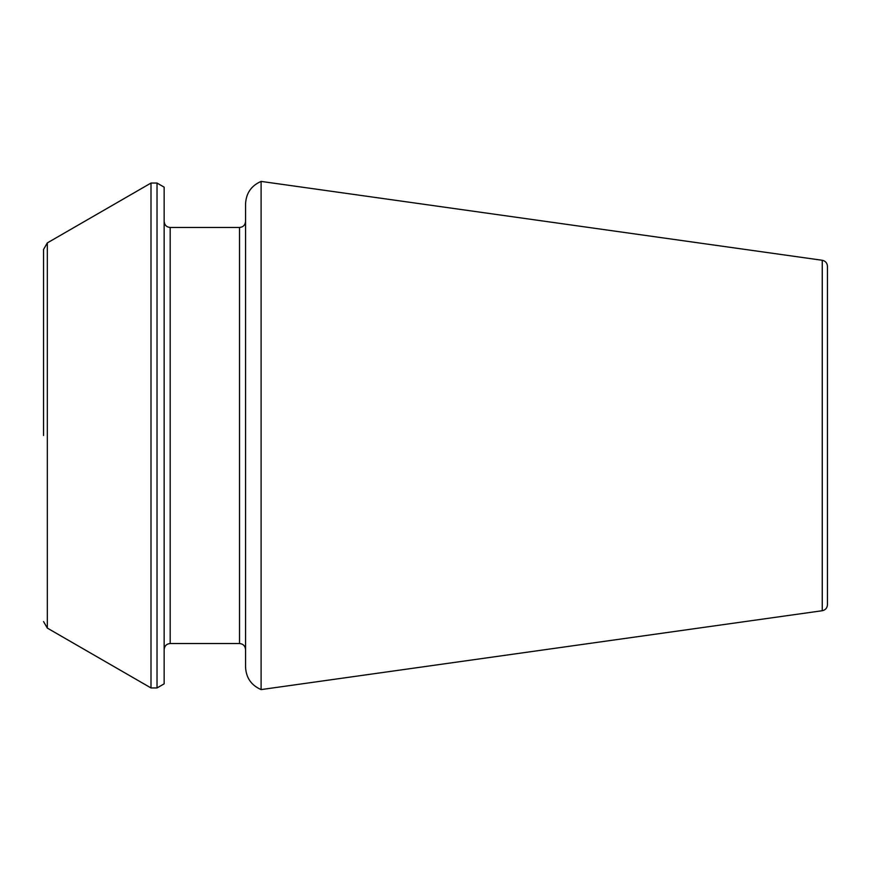 <?xml version="1.0" encoding="UTF-8"?>
<svg xmlns="http://www.w3.org/2000/svg" width="871" height="871" viewBox="0 0 871 871"><rect width="100%" height="100%" fill="white"/><g stroke="black" fill="none" stroke-linecap="round" stroke-linejoin="round"><path stroke-width="1.31" d="M261.104 435.5L261.104 181.408C251.262 185.708 246.079 193.231 245.557 203.956L245.557 667.044C246.079 677.769 251.262 685.292 261.104 689.592L261.104 435.5M822.257 610.723L822.257 260.277C825.436 260.952 827.167 262.933 827.45 266.243L827.45 604.757C827.167 608.067 825.436 610.048 822.257 610.723L261.104 689.592M157.03 183.052L164.151 187.156L164.151 683.844L157.03 687.948L150.999 687.948L150.999 183.052L157.03 183.052L157.03 687.948M43.55 435.5L43.55 249.433L43.55 435.5M239.525 643.538C243.151 643.854 245.165 645.868 245.557 649.57L245.557 221.43C245.165 225.132 243.151 227.146 239.525 227.462L239.525 643.538L170.183 643.538C166.546 643.854 164.543 645.868 164.151 649.57M150.999 183.052L47.317 242.911L47.317 628.089L150.999 687.948M239.525 227.462L170.183 227.462L170.183 643.538M822.257 260.277L261.104 181.408M47.317 628.089L43.55 621.567M47.317 242.911L43.55 249.433M170.183 227.462C166.546 227.146 164.543 225.132 164.151 221.43"/></g></svg>

